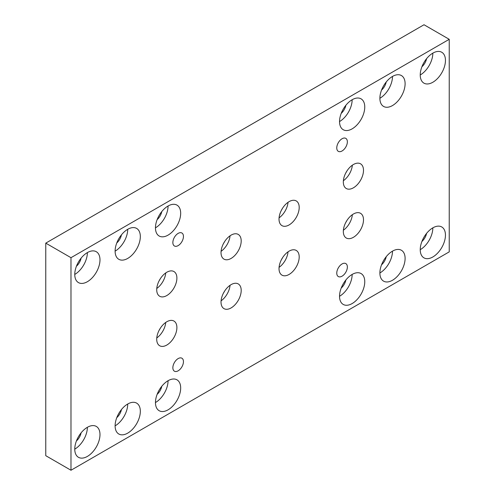 <?xml version="1.0" encoding="UTF-8"?>
<svg xmlns="http://www.w3.org/2000/svg" width="495" height="495" viewBox="0 0 495 495"><rect width="100%" height="100%" fill="white"/><g stroke="black" fill="none" stroke-linecap="round" stroke-linejoin="round"><path stroke-width="0.74" d="M432.84 256.967A17.832 10.296 120 0 0 444.491 241.251A17.832 10.296 120 0 0 441.757 226.964A17.832 10.296 120 0 0 432.84 227.849A17.832 10.296 120 0 0 421.196 243.559A17.832 10.296 120 0 0 423.93 257.846A17.832 10.296 120 0 0 432.84 256.967M420.236 249.684A17.832 10.296 120 0 0 432.84 227.849M392.498 280.257A17.832 10.296 120 0 0 404.143 264.547A17.832 10.296 120 0 0 401.414 250.26A17.832 10.296 120 0 0 392.498 251.138A17.832 10.296 120 0 0 380.847 266.854A17.832 10.296 120 0 0 383.582 281.141A17.832 10.296 120 0 0 392.498 280.257M379.888 272.98A17.832 10.296 120 0 0 392.498 251.138M87.374 281.711A17.832 10.296 120 0 0 99.025 266.001A17.832 10.296 120 0 0 96.29 251.714A17.832 10.296 120 0 0 87.374 252.592A17.832 10.296 120 0 0 75.723 268.309A17.832 10.296 120 0 0 78.457 282.596A17.832 10.296 120 0 0 87.374 281.711M74.764 274.434A17.832 10.296 120 0 0 87.374 252.592M127.722 258.421A17.832 10.296 120 0 0 139.367 242.705A17.832 10.296 120 0 0 136.639 228.418A17.832 10.296 120 0 0 127.722 229.303A17.832 10.296 120 0 0 116.071 245.013A17.832 10.296 120 0 0 118.806 259.3A17.832 10.296 120 0 0 127.722 258.421M115.112 251.138A17.832 10.296 120 0 0 127.722 229.303M127.722 433.125A17.832 10.296 120 0 0 139.367 417.415A17.832 10.296 120 0 0 136.639 403.122A17.832 10.296 120 0 0 127.722 404.007A17.832 10.296 120 0 0 116.071 419.723A17.832 10.296 120 0 0 118.806 434.01A17.832 10.296 120 0 0 127.722 433.125M115.112 425.849A17.832 10.296 120 0 0 127.722 404.007M168.065 235.125A17.832 10.296 120 0 0 179.716 219.409A17.832 10.296 120 0 0 176.981 205.122A17.832 10.296 120 0 0 168.065 206.007A17.832 10.296 120 0 0 156.42 221.717A17.832 10.296 120 0 0 159.155 236.01A17.832 10.296 120 0 0 168.065 235.125M155.461 227.842A17.832 10.296 120 0 0 168.065 206.007M352.149 128.842A17.832 10.296 120 0 0 363.8 113.132A17.832 10.296 120 0 0 361.065 98.845A17.832 10.296 120 0 0 352.149 99.73A17.832 10.296 120 0 0 340.498 115.44A17.832 10.296 120 0 0 343.233 129.727A17.832 10.296 120 0 0 352.149 128.842M339.539 121.566A17.832 10.296 120 0 0 352.149 99.73M352.149 303.553A17.832 10.296 120 0 0 363.8 287.843A17.832 10.296 120 0 0 361.065 273.549A17.832 10.296 120 0 0 352.149 274.434A17.832 10.296 120 0 0 340.498 290.15A17.832 10.296 120 0 0 343.233 304.437A17.832 10.296 120 0 0 352.149 303.553M339.539 296.276A17.832 10.296 120 0 0 352.149 274.434M392.498 105.553A17.832 10.296 120 0 0 404.143 89.836A17.832 10.296 120 0 0 401.414 75.549A17.832 10.296 120 0 0 392.498 76.434A17.832 10.296 120 0 0 380.847 92.144A17.832 10.296 120 0 0 383.582 106.437A17.832 10.296 120 0 0 392.498 105.553M379.888 98.27A17.832 10.296 120 0 0 392.498 76.434M432.84 82.257A17.832 10.296 120 0 0 444.491 66.547A17.832 10.296 120 0 0 441.757 52.253A17.832 10.296 120 0 0 432.84 53.138A17.832 10.296 120 0 0 421.196 68.855A17.832 10.296 120 0 0 423.93 83.141A17.832 10.296 120 0 0 432.84 82.257M420.236 74.98A17.832 10.296 120 0 0 432.84 53.138M168.065 409.829A17.832 10.296 120 0 0 179.716 394.119A17.832 10.296 120 0 0 176.981 379.832A17.832 10.296 120 0 0 168.065 380.711A17.832 10.296 120 0 0 156.42 396.427A17.832 10.296 120 0 0 159.155 410.714A17.832 10.296 120 0 0 168.065 409.829M155.461 402.553A17.832 10.296 120 0 0 168.065 380.711M87.374 456.421A17.832 10.296 120 0 0 99.025 440.705A17.832 10.296 120 0 0 96.29 426.418A17.832 10.296 120 0 0 87.374 427.303A17.832 10.296 120 0 0 75.723 443.013A17.832 10.296 120 0 0 78.457 457.3A17.832 10.296 120 0 0 87.374 456.421M74.764 449.138A17.832 10.296 120 0 0 87.374 427.303M342.064 150.975A7.487 4.325 120 0 0 346.958 144.373A7.487 4.325 120 0 0 345.807 138.377A7.487 4.325 120 0 0 342.064 138.742A7.487 4.325 120 0 0 337.169 145.344A7.487 4.325 120 0 0 338.32 151.346A7.487 4.325 120 0 0 342.064 150.975M178.157 245.607A7.487 4.325 120 0 0 183.045 239.005A7.487 4.325 120 0 0 181.9 233.009A7.487 4.325 120 0 0 178.157 233.38A7.487 4.325 120 0 0 173.262 239.976A7.487 4.325 120 0 0 174.407 245.978A7.487 4.325 120 0 0 178.157 245.607M342.064 276.179A7.487 4.325 120 0 0 346.958 269.583A7.487 4.325 120 0 0 345.807 263.581A7.487 4.325 120 0 0 342.064 263.953A7.487 4.325 120 0 0 337.169 270.555A7.487 4.325 120 0 0 338.32 276.55A7.487 4.325 120 0 0 342.064 276.179M178.157 370.811A7.487 4.325 120 0 0 183.045 364.215A7.487 4.325 120 0 0 181.9 358.213A7.487 4.325 120 0 0 178.157 358.584A7.487 4.325 120 0 0 173.262 365.186A7.487 4.325 120 0 0 174.407 371.182A7.487 4.325 120 0 0 178.157 370.811M166.809 295.546A14.262 8.236 120 0 0 176.127 282.973A14.262 8.236 120 0 0 173.937 271.545A14.262 8.236 120 0 0 166.809 272.25A14.262 8.236 120 0 0 157.49 284.817A14.262 8.236 120 0 0 159.675 296.251A14.262 8.236 120 0 0 166.809 295.546M156.779 288.455A14.262 8.236 120 0 0 165.745 272.931M159.192 280.659A8.025 4.634 120 0 0 160.194 278.92M231.109 258.421A14.262 8.236 120 0 0 240.428 245.848A14.262 8.236 120 0 0 238.244 234.42A14.262 8.236 120 0 0 231.109 235.125A14.262 8.236 120 0 0 221.791 247.692A14.262 8.236 120 0 0 223.975 259.126A14.262 8.236 120 0 0 231.109 258.421M221.079 251.33A14.262 8.236 120 0 0 230.045 235.806M223.493 243.534A8.025 4.634 120 0 0 224.495 241.795M231.109 307.921A14.262 8.236 120 0 0 240.428 295.348A14.262 8.236 120 0 0 238.244 283.92A14.262 8.236 120 0 0 231.109 284.625A14.262 8.236 120 0 0 221.791 297.198A14.262 8.236 120 0 0 223.975 308.626A14.262 8.236 120 0 0 231.109 307.921M221.079 300.836A14.262 8.236 120 0 0 230.045 285.306M223.493 293.034A8.025 4.634 120 0 0 224.495 291.295M166.809 345.046A14.262 8.236 120 0 0 176.127 332.473A14.262 8.236 120 0 0 173.937 321.045A14.262 8.236 120 0 0 166.809 321.75A14.262 8.236 120 0 0 157.49 334.317A14.262 8.236 120 0 0 159.675 345.751A14.262 8.236 120 0 0 166.809 345.046M156.779 337.955A14.262 8.236 120 0 0 165.745 322.431M159.192 330.159A8.025 4.634 120 0 0 160.194 328.42M289.105 224.934A14.262 8.236 120 0 0 298.429 212.361A14.262 8.236 120 0 0 296.239 200.933A14.262 8.236 120 0 0 289.105 201.638A14.262 8.236 120 0 0 279.786 214.211A14.262 8.236 120 0 0 281.977 225.64A14.262 8.236 120 0 0 289.105 224.934M279.075 217.85A14.262 8.236 120 0 0 288.041 202.319M281.494 210.047A8.025 4.634 120 0 0 282.497 208.308M353.411 187.809A14.262 8.236 120 0 0 362.73 175.236A14.262 8.236 120 0 0 360.539 163.808A14.262 8.236 120 0 0 353.411 164.513A14.262 8.236 120 0 0 344.093 177.086A14.262 8.236 120 0 0 346.277 188.515A14.262 8.236 120 0 0 353.411 187.809M343.382 180.725A14.262 8.236 120 0 0 352.347 165.194M345.795 172.922A8.025 4.634 120 0 0 346.797 171.183M353.411 237.309A14.262 8.236 120 0 0 362.73 224.736A14.262 8.236 120 0 0 360.539 213.308A14.262 8.236 120 0 0 353.411 214.013A14.262 8.236 120 0 0 344.093 226.586A14.262 8.236 120 0 0 346.277 238.015A14.262 8.236 120 0 0 353.411 237.309M343.382 230.225A14.262 8.236 120 0 0 352.347 214.694M345.795 222.422A8.025 4.634 120 0 0 346.797 220.69M289.105 274.434A14.262 8.236 120 0 0 298.429 261.861A14.262 8.236 120 0 0 296.239 250.433A14.262 8.236 120 0 0 289.105 251.138A14.262 8.236 120 0 0 279.786 263.711A14.262 8.236 120 0 0 281.977 275.14A14.262 8.236 120 0 0 289.105 274.434M279.075 267.349A14.262 8.236 120 0 0 288.041 251.819M281.494 259.547A8.025 4.634 120 0 0 282.497 257.808M341.21 288.071A9.275 5.352 120 0 0 345.881 279.978M157.125 219.644A9.275 5.352 120 0 0 161.797 211.551M116.783 242.94A9.275 5.352 120 0 0 121.454 234.847M76.434 266.23A9.275 5.352 120 0 0 81.106 258.136M381.558 264.782A9.275 5.352 120 0 0 386.23 256.688M421.901 241.486A9.275 5.352 120 0 0 426.572 233.393M81.106 432.847A9.275 5.352 -60 0 1 76.434 440.94M161.797 386.261A9.275 5.352 -60 0 1 157.125 394.354M426.572 58.682A9.275 5.352 -60 0 1 421.901 66.776M386.23 81.978A9.275 5.352 -60 0 1 381.558 90.071M345.881 105.274A9.275 5.352 -60 0 1 341.21 113.367M121.454 409.551A9.275 5.352 -60 0 1 116.783 417.644M449.231 39.309L424.017 24.75L45.769 243.132L45.769 455.691L70.983 470.25L449.231 251.868L449.231 39.309L70.983 257.691L45.769 243.132M70.983 257.691L70.983 470.25"/></g></svg>

